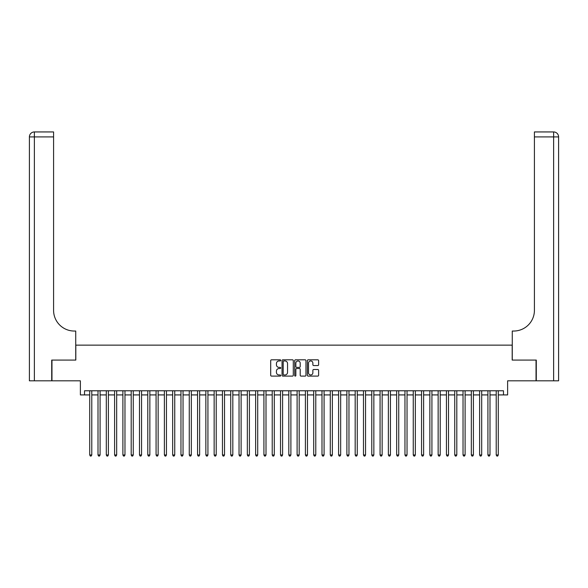 <?xml version="1.0" encoding="UTF-8"?>
<svg xmlns="http://www.w3.org/2000/svg" width="588" height="588" viewBox="0 0 588 588"><rect width="100%" height="100%" fill="white"/><g stroke="black" fill="none" stroke-linecap="round" stroke-linejoin="round"><path stroke-width="0.88" d="M280.726 360.385A0.573 0.573 0 0 0 280.16 359.812L271.502 359.812A0.816 0.816 0 0 0 270.693 360.628L270.693 375.291A0.816 0.816 0 0 0 271.502 376.099L280.16 376.099A0.573 0.573 0 0 0 280.726 375.534A0.573 0.573 0 0 0 280.16 374.96L279.035 374.96A2.609 2.609 0 0 1 276.434 372.358L276.434 371.131A2.609 2.609 0 0 1 279.035 368.529L280.16 368.529A0.573 0.573 0 0 0 280.726 367.956A0.573 0.573 0 0 0 280.16 367.39L279.035 367.39A2.609 2.609 0 0 1 276.434 364.781L276.434 363.56A2.609 2.609 0 0 1 279.035 360.959L280.16 360.959A0.573 0.573 0 0 0 280.726 360.385M317.799 365.56A0.816 0.816 0 0 0 318.615 364.744L318.615 360.628A0.816 0.816 0 0 0 317.799 359.812L308.193 359.812A0.816 0.816 0 0 0 307.377 360.628L307.377 375.291A0.816 0.816 0 0 0 308.193 376.099L317.799 376.099A0.816 0.816 0 0 0 318.615 375.291L318.615 370.322A0.816 0.816 0 0 0 317.799 369.507L313.683 369.507A0.816 0.816 0 0 0 312.875 370.322L312.875 372.785A2.176 2.176 0 0 1 310.692 374.96A2.176 2.176 0 0 1 308.516 372.785L308.516 363.134A2.176 2.176 0 0 1 310.692 360.959A2.176 2.176 0 0 1 312.875 363.134L312.875 364.744A0.816 0.816 0 0 0 313.683 365.56L317.799 365.56M84.525 394.923L84.525 390.77L503.475 390.77L503.475 394.923L507.62 394.923L507.62 380.818L536.035 380.818L536.035 360.076L512.185 360.076L512.185 345.141L75.815 345.141L75.815 360.076L51.965 360.076L51.965 380.818L80.38 380.818L80.38 394.923L89.714 394.923M293.287 360.628A0.816 0.816 0 0 0 292.471 359.812L282.865 359.812A0.816 0.816 0 0 0 282.049 360.628L282.049 375.291A0.816 0.816 0 0 0 282.865 376.099L292.471 376.099A0.816 0.816 0 0 0 293.287 375.291L293.287 360.628M295.529 359.812L305.135 359.812A0.816 0.816 0 0 1 305.951 360.628L305.951 375.291A0.816 0.816 0 0 1 305.135 376.099L301.027 376.099A0.816 0.816 0 0 1 300.211 375.291L300.211 369.345A0.816 0.816 0 0 0 299.395 368.529L296.668 368.529A0.816 0.816 0 0 0 295.852 369.345L295.852 375.534A0.573 0.573 0 0 1 295.279 376.099A0.573 0.573 0 0 1 294.713 375.534L294.713 360.628A0.816 0.816 0 0 1 295.529 359.812M91.787 394.923L98.005 394.923M100.085 394.923L106.303 394.923M108.376 394.923L114.601 394.923M116.674 394.923L122.892 394.923M124.972 394.923L131.19 394.923M133.263 394.923L139.488 394.923M141.561 394.923L147.786 394.923M149.859 394.923L156.077 394.923M158.15 394.923L164.375 394.923M166.448 394.923L172.674 394.923M174.746 394.923L180.964 394.923M183.044 394.923L189.262 394.923M191.335 394.923L197.561 394.923M199.633 394.923L205.859 394.923M207.931 394.923L214.15 394.923M216.222 394.923L222.448 394.923M224.52 394.923L230.746 394.923M232.819 394.923L239.037 394.923M241.117 394.923L247.335 394.923M249.408 394.923L255.633 394.923M257.706 394.923L263.924 394.923M266.004 394.923L272.222 394.923M274.295 394.923L280.52 394.923M282.593 394.923L288.818 394.923M290.891 394.923L297.109 394.923M299.182 394.923L305.407 394.923M307.48 394.923L313.705 394.923M315.778 394.923L321.996 394.923M324.076 394.923L330.294 394.923M332.367 394.923L338.592 394.923M340.665 394.923L346.883 394.923M348.963 394.923L355.181 394.923M357.254 394.923L363.48 394.923M365.552 394.923L371.778 394.923M373.85 394.923L380.069 394.923M382.141 394.923L388.367 394.923M390.439 394.923L396.665 394.923M398.738 394.923L404.956 394.923M407.036 394.923L413.254 394.923M415.326 394.923L421.552 394.923M423.625 394.923L429.85 394.923M431.923 394.923L438.141 394.923M440.214 394.923L446.439 394.923M448.512 394.923L454.737 394.923M456.81 394.923L463.028 394.923M465.108 394.923L471.326 394.923M473.399 394.923L479.624 394.923M481.697 394.923L487.915 394.923M489.995 394.923L496.213 394.923M498.286 394.923L503.475 394.923M283.761 360.959A0.573 0.573 0 0 0 283.188 361.524L283.188 374.394A0.573 0.573 0 0 0 283.761 374.96L284.937 374.96A2.609 2.609 0 0 0 287.547 372.358L287.547 363.56A2.609 2.609 0 0 0 284.937 360.959L283.761 360.959M300.211 363.178A2.176 2.176 0 0 0 298.028 360.995A2.176 2.176 0 0 0 295.852 363.178L295.852 366.574A0.816 0.816 0 0 0 296.668 367.39L299.395 367.39A0.816 0.816 0 0 0 300.211 366.574L300.211 363.178M91.787 390.77L91.787 454.98L89.714 454.98L89.714 390.77M91.787 454.98L91.162 456.06L90.332 456.06L89.714 454.98M51.715 360.076L75.734 360.076L75.734 331.044L74.323 331.044A20.742 20.742 0 0 1 53.582 310.302L53.582 136.916L34.376 136.916L34.376 380.818L51.715 380.818L51.715 360.076M34.376 380.818L29.4 380.818L29.4 136.916A4.976 4.976 0 0 1 34.376 131.94L53.582 131.94L53.582 136.916M29.4 331.044L29.4 136.916L34.376 136.916L34.376 131.94M74.323 331.044A20.742 20.742 0 0 1 53.582 310.302M536.285 360.076L512.266 360.076L512.266 331.044L513.677 331.044A20.742 20.742 0 0 0 534.418 310.302L534.418 131.94L553.624 131.94A4.976 4.976 0 0 1 558.6 136.916L558.6 380.818L536.285 380.818L536.285 360.076M513.677 331.044A20.742 20.742 0 0 0 534.418 310.302M100.085 390.77L100.085 454.98L98.005 454.98L98.005 390.77M100.085 454.98L99.46 456.06L98.63 456.06L98.005 454.98M108.376 390.77L108.376 454.98L106.303 454.98L106.303 390.77M108.376 454.98L107.758 456.06L106.928 456.06L106.303 454.98M116.674 390.77L116.674 454.98L114.601 454.98L114.601 390.77M116.674 454.98L116.049 456.06L115.219 456.06L114.601 454.98M124.972 390.77L124.972 454.98L122.892 454.98L122.892 390.77M124.972 454.98L124.347 456.06L123.517 456.06L122.892 454.98M133.263 390.77L133.263 454.98L131.19 454.98L131.19 390.77M133.263 454.98L132.645 456.06L131.815 456.06L131.19 454.98M141.561 390.77L141.561 454.98L139.488 454.98L139.488 390.77M141.561 454.98L140.936 456.06L140.113 456.06L139.488 454.98M149.859 390.77L149.859 454.98L147.786 454.98L147.786 390.77M149.859 454.98L149.234 456.06L148.404 456.06L147.786 454.98M158.15 390.77L158.15 454.98L156.077 454.98L156.077 390.77M158.15 454.98L157.533 456.06L156.702 456.06L156.077 454.98M166.448 390.77L166.448 454.98L164.375 454.98L164.375 390.77M166.448 454.98L165.831 456.06L165 456.06L164.375 454.98M174.746 390.77L174.746 454.98L172.674 454.98L172.674 390.77M174.746 454.98L174.121 456.06L173.291 456.06L172.674 454.98M183.044 390.77L183.044 454.98L180.964 454.98L180.964 390.77M183.044 454.98L182.42 456.06L181.589 456.06L180.964 454.98M191.335 390.77L191.335 454.98L189.262 454.98L189.262 390.77M191.335 454.98L190.718 456.06L189.887 456.06L189.262 454.98M199.633 390.77L199.633 454.98L197.561 454.98L197.561 390.77M199.633 454.98L199.009 456.06L198.178 456.06L197.561 454.98M207.931 390.77L207.931 454.98L205.859 454.98L205.859 390.77M207.931 454.98L207.307 456.06L206.476 456.06L205.859 454.98M216.222 390.77L216.222 454.98L214.15 454.98L214.15 390.77M216.222 454.98L215.605 456.06L214.774 456.06L214.15 454.98M224.52 390.77L224.52 454.98L222.448 454.98L222.448 390.77M224.52 454.98L223.896 456.06L223.072 456.06L222.448 454.98M232.819 390.77L232.819 454.98L230.746 454.98L230.746 390.77M232.819 454.98L232.194 456.06L231.363 456.06L230.746 454.98M241.117 390.77L241.117 454.98L239.037 454.98L239.037 390.77M241.117 454.98L240.492 456.06L239.661 456.06L239.037 454.98M249.408 390.77L249.408 454.98L247.335 454.98L247.335 390.77M249.408 454.98L248.79 456.06L247.96 456.06L247.335 454.98M257.706 390.77L257.706 454.98L255.633 454.98L255.633 390.77M257.706 454.98L257.081 456.06L256.25 456.06L255.633 454.98M266.004 390.77L266.004 454.98L263.924 454.98L263.924 390.77M266.004 454.98L265.379 456.06L264.549 456.06L263.924 454.98M274.295 390.77L274.295 454.98L272.222 454.98L272.222 390.77M274.295 454.98L273.677 456.06L272.847 456.06L272.222 454.98M282.593 390.77L282.593 454.98L280.52 454.98L280.52 390.77M282.593 454.98L281.968 456.06L281.145 456.06L280.52 454.98M290.891 390.77L290.891 454.98L288.818 454.98L288.818 390.77M290.891 454.98L290.266 456.06L289.436 456.06L288.818 454.98M299.182 390.77L299.182 454.98L297.109 454.98L297.109 390.77M299.182 454.98L298.564 456.06L297.734 456.06L297.109 454.98M307.48 390.77L307.48 454.98L305.407 454.98L305.407 390.77M307.48 454.98L306.855 456.06L306.032 456.06L305.407 454.98M315.778 390.77L315.778 454.98L313.705 454.98L313.705 390.77M315.778 454.98L315.153 456.06L314.323 456.06L313.705 454.98M324.076 390.77L324.076 454.98L321.996 454.98L321.996 390.77M324.076 454.98L323.451 456.06L322.621 456.06L321.996 454.98M332.367 390.77L332.367 454.98L330.294 454.98L330.294 390.77M332.367 454.98L331.75 456.06L330.919 456.06L330.294 454.98M340.665 390.77L340.665 454.98L338.592 454.98L338.592 390.77M340.665 454.98L340.04 456.06L339.21 456.06L338.592 454.98M348.963 390.77L348.963 454.98L346.883 454.98L346.883 390.77M348.963 454.98L348.339 456.06L347.508 456.06L346.883 454.98M357.254 390.77L357.254 454.98L355.181 454.98L355.181 390.77M357.254 454.98L356.637 456.06L355.806 456.06L355.181 454.98M365.552 390.77L365.552 454.98L363.48 454.98L363.48 390.77M365.552 454.98L364.928 456.06L364.104 456.06L363.48 454.98M373.85 390.77L373.85 454.98L371.778 454.98L371.778 390.77M373.85 454.98L373.226 456.06L372.395 456.06L371.778 454.98M382.141 390.77L382.141 454.98L380.069 454.98L380.069 390.77M382.141 454.98L381.524 456.06L380.693 456.06L380.069 454.98M390.439 390.77L390.439 454.98L388.367 454.98L388.367 390.77M390.439 454.98L389.822 456.06L388.991 456.06L388.367 454.98M398.738 390.77L398.738 454.98L396.665 454.98L396.665 390.77M398.738 454.98L398.113 456.06L397.282 456.06L396.665 454.98M407.036 390.77L407.036 454.98L404.956 454.98L404.956 390.77M407.036 454.98L406.411 456.06L405.58 456.06L404.956 454.98M415.326 390.77L415.326 454.98L413.254 454.98L413.254 390.77M415.326 454.98L414.709 456.06L413.879 456.06L413.254 454.98M423.625 390.77L423.625 454.98L421.552 454.98L421.552 390.77M423.625 454.98L423 456.06L422.169 456.06L421.552 454.98M431.923 390.77L431.923 454.98L429.85 454.98L429.85 390.77M431.923 454.98L431.298 456.06L430.467 456.06L429.85 454.98M440.214 390.77L440.214 454.98L438.141 454.98L438.141 390.77M440.214 454.98L439.596 456.06L438.766 456.06L438.141 454.98M448.512 390.77L448.512 454.98L446.439 454.98L446.439 390.77M448.512 454.98L447.887 456.06L447.064 456.06L446.439 454.98M456.81 390.77L456.81 454.98L454.737 454.98L454.737 390.77M456.81 454.98L456.185 456.06L455.355 456.06L454.737 454.98M465.108 390.77L465.108 454.98L463.028 454.98L463.028 390.77M465.108 454.98L464.483 456.06L463.653 456.06L463.028 454.98M473.399 390.77L473.399 454.98L471.326 454.98L471.326 390.77M473.399 454.98L472.781 456.06L471.951 456.06L471.326 454.98M481.697 390.77L481.697 454.98L479.624 454.98L479.624 390.77M481.697 454.98L481.072 456.06L480.242 456.06L479.624 454.98M489.995 390.77L489.995 454.98L487.915 454.98L487.915 390.77M489.995 454.98L489.37 456.06L488.54 456.06L487.915 454.98M498.286 390.77L498.286 454.98L496.213 454.98L496.213 390.77M498.286 454.98L497.668 456.06L496.838 456.06L496.213 454.98M553.624 380.818L553.624 136.916L534.418 136.916M553.624 131.94L553.624 136.916L558.6 136.916"/></g></svg>
